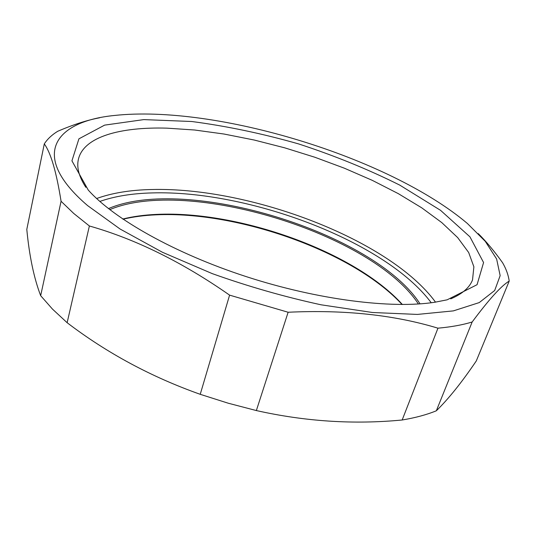 <?xml version="1.0" encoding="UTF-8"?>
<svg xmlns="http://www.w3.org/2000/svg" width="536" height="536" viewBox="0 0 536 536"><rect width="100%" height="100%" fill="white"/><g stroke="black" fill="none" stroke-linecap="round" stroke-linejoin="round"><path stroke-width="0.8" d="M67.134 322.712L52.474 309.098L40.669 295.684L61.071 201.275L73.74 213.455L89.378 225.978L67.134 322.712C107.053 353.144 151.413 377.009 200.23 394.315L229.596 295.135L288.127 312.247L256.355 410.563L228.142 403.186L200.23 394.315M436.338 410.784C426.643 414.757 415.259 417.825 402.168 419.996L437.959 328.179C451.171 326.987 462.568 324.923 472.156 321.995L436.338 410.784C448.538 398.891 461.858 382.275 476.296 360.936L509.2 281.099C508.409 275.162 506.219 269.052 502.614 262.767C494.333 251.19 486.212 241.468 478.259 233.602M99.629 117.786C87.288 120.091 73.325 124.587 57.734 131.28C51.905 134.844 47.423 139.052 44.287 143.903L26.8 229.415C29.339 256.034 33.962 278.124 40.669 295.684M61.071 201.275C56.407 171.909 50.813 152.787 44.287 143.903M87.609 205.603L120.111 229.033L162.401 252.248L212.243 273.621C248.248 286.472 284.529 296.864 321.091 304.803L372.5 312.501L417.37 314.424L453.376 310.887L479.238 302.592L494.681 290.505L500.155 275.645L496.624 258.968L485.261 241.327L467.332 223.432C389.23 157.35 215.968 104.373 114.262 115.488C55.422 121.277 28.207 154.824 87.609 205.603M229.596 295.135C182.475 262.211 135.735 239.156 89.378 225.978M437.959 328.179C394.195 314.9 344.253 309.594 288.127 312.247M509.2 281.099C501.421 285.661 489.073 299.296 472.156 321.995M256.355 410.563C305.239 421.51 353.84 424.653 402.168 419.996M420.057 303.879C374.108 232.47 186.495 175.111 108.466 208.611M85.84 187.319C79.013 176.746 76.521 167.453 78.37 159.427C83.529 136.7 120.412 126.804 166.924 128.151L194.682 130.014L223.988 134.027L254.178 140.023L284.67 147.822L314.893 157.262L344.293 168.17L372.306 180.364L398.328 193.657L421.718 207.814L441.758 222.574L457.684 237.602L468.672 252.51L473.884 266.807L472.524 279.933C469.563 287.618 462.3 293.929 450.729 298.874M109.779 209.636C187.466 176.84 372.332 233.361 418.402 303.992M402.389 304.515C354.825 251.706 239.029 210.487 156.773 214.387C144.385 214.929 133.042 216.477 122.764 219.023M123.032 219.204C133.062 216.819 144.063 215.358 156.03 214.829C238.259 210.923 353.646 251.766 402.067 304.515M434.83 302.244L447.158 299.818L477.067 284.696L483.579 262.546L469.938 236.825L440.545 210.326L399.749 185.108C368.299 169.403 334.585 155.668 298.606 143.916C262.205 133.538 226.581 126.067 191.72 121.505L143.802 119.602L104.614 125.129L78.919 138.831L71.931 160.84L88.273 190.092C113.947 218.822 174.455 253.273 246.131 276.589C317.801 299.899 391.669 309.017 434.83 302.244M99.83 201.435C114.664 196.25 132.144 193.409 152.284 192.913C248.61 190.052 385.384 241.267 431.239 302.753M435.52 302.143C389.665 239.451 249.897 186.883 151.474 189.523C130.295 189.985 112.011 192.987 96.621 198.528"/></g></svg>
